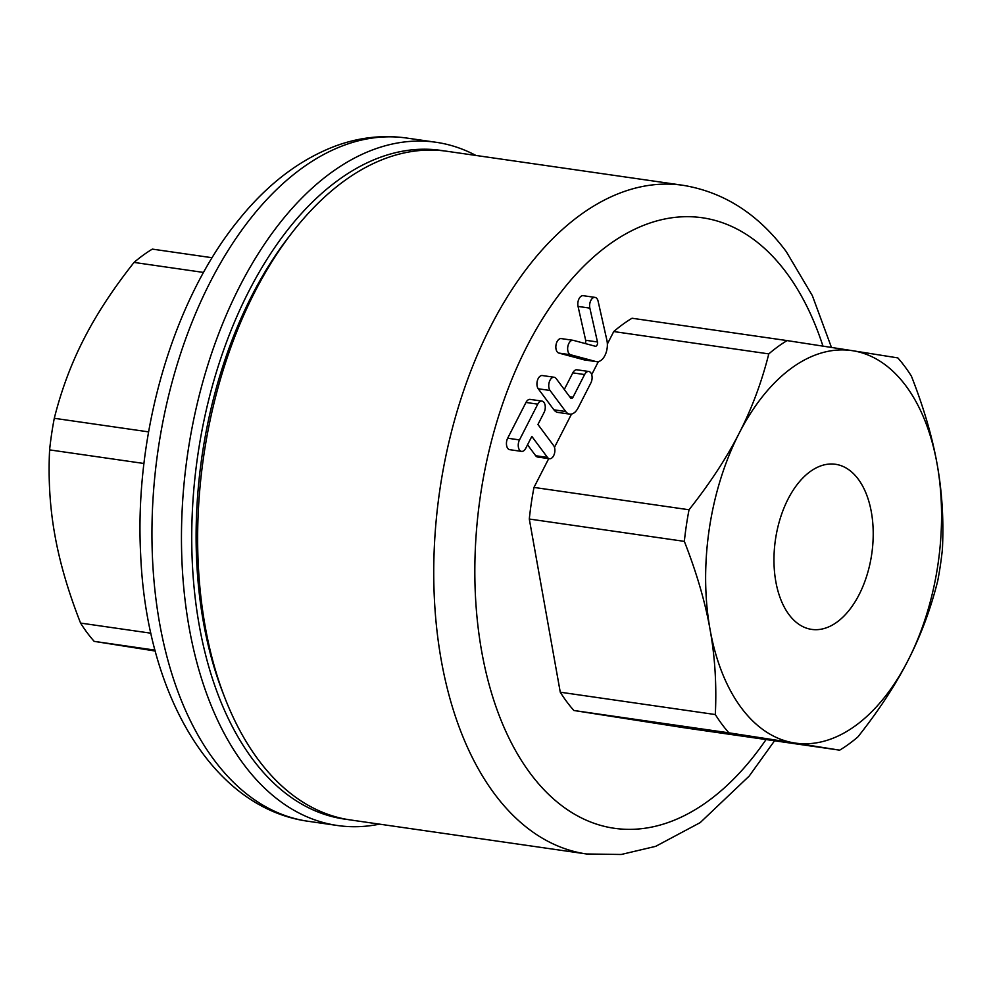 <?xml version="1.0" encoding="UTF-8"?>
<svg xmlns="http://www.w3.org/2000/svg" width="992" height="992" viewBox="0 0 992 992"><rect width="100%" height="100%" fill="white"/><g stroke="black" fill="none" stroke-linecap="round" stroke-linejoin="round"><path stroke-width="1.49" d="M556.152 378.56A7.341 4.29 98.2 0 0 554.156 377.245A7.341 4.29 98.2 0 0 549.283 382.019A7.341 4.29 98.2 0 0 550.052 390.476L565.7 411.506A14.682 8.568 98.2 0 0 569.706 414.123A14.682 8.568 98.2 0 0 578.051 407.997L590.86 382.962A7.341 4.29 98.2 0 0 591.939 375.683A7.341 4.29 98.2 0 0 588.777 371.492A7.341 4.29 98.2 0 0 584.61 374.554L573.016 397.197A2.939 1.711 -81.8 0 1 571.342 398.424A2.939 1.711 -81.8 0 1 570.549 397.904L556.152 378.56M569.706 414.123L557.901 412.424A14.682 8.568 -81.8 0 1 553.896 409.808L538.247 388.777A7.341 4.29 -81.8 0 1 537.478 380.32A7.341 4.29 -81.8 0 1 542.351 375.546L554.156 377.245M564.287 389.496L572.806 372.856A7.341 4.29 -81.8 0 1 576.972 369.793L588.777 371.492M544.038 412.56A7.341 4.29 98.2 0 0 545.104 405.282A7.341 4.29 98.2 0 0 541.954 401.09A7.341 4.29 98.2 0 0 537.776 404.153L519.486 439.915A7.341 4.29 98.2 0 0 518.407 447.194A7.341 4.29 98.2 0 0 521.556 451.385A7.341 4.29 98.2 0 0 525.735 448.322L531.836 436.406L547.472 457.424A7.341 4.29 98.2 0 0 549.481 458.738A7.341 4.29 98.2 0 0 554.342 453.964A7.341 4.29 98.2 0 0 553.573 445.507L537.937 424.489L544.038 412.56M521.556 451.385L509.752 449.686A7.341 4.29 -81.8 0 1 506.602 445.495A7.341 4.29 -81.8 0 1 507.668 438.216L525.971 402.454A7.341 4.29 -81.8 0 1 530.15 399.392L541.954 401.09M549.481 458.738L537.676 457.039A7.341 4.29 -81.8 0 1 535.668 455.725L527.546 444.8M598.102 301.196A7.341 4.29 98.2 0 0 595.026 297.389A7.341 4.29 98.2 0 0 590.736 300.663A7.341 4.29 98.2 0 0 589.856 308.128L597.469 341.967A2.939 1.711 -81.8 0 1 597.11 344.956A2.939 1.711 -81.8 0 1 595.398 346.27A2.939 1.711 -81.8 0 1 595.287 346.245L573.351 340.355A7.341 4.29 98.2 0 0 573.066 340.306A7.341 4.29 98.2 0 0 567.808 346.704A7.341 4.29 98.2 0 0 570.673 354.776L595.956 361.559A14.682 8.568 98.2 0 0 596.539 361.671A14.682 8.568 98.2 0 0 605.095 355.136A14.682 8.568 98.2 0 0 606.881 340.206L598.102 301.196M585.168 343.53A2.939 1.711 98.2 0 0 585.664 340.268L578.051 306.429A7.341 4.29 -81.8 0 1 578.931 298.964A7.341 4.29 -81.8 0 1 583.222 295.69L595.026 297.389M596.539 361.671L584.734 359.972A14.682 8.568 -81.8 0 1 584.152 359.86L558.868 353.078A7.341 4.29 -81.8 0 1 556.004 345.005A7.341 4.29 -81.8 0 1 561.261 338.594A7.341 4.29 -81.8 0 1 561.546 338.656M788.95 614.544A83.415 48.682 -81.8 0 1 779.948 519.374A83.415 48.682 -81.8 0 1 834.408 464.144A83.415 48.682 -81.8 0 1 871.77 553.796A83.415 48.682 -81.8 0 1 810.613 629.226A83.415 48.682 -81.8 0 1 788.95 614.544M794.518 742.971L728.922 732.84A220.311 128.563 -81.8 0 1 715.319 714.55C716.745 685.137 714.984 656.766 710.049 629.436A198.276 115.704 98.2 0 0 794.518 742.971A198.276 115.704 98.2 0 0 908.052 660.387C895.528 684.988 878.825 710.47 857.956 736.845A220.311 128.563 -81.8 0 1 839.654 750.163L794.518 742.971M689.031 509.764C709.9 483.389 726.603 457.895 739.127 433.306A198.276 115.704 98.2 0 0 710.049 629.436C705.213 602.119 696.644 572.768 684.344 541.372A220.311 128.563 -81.8 0 1 689.031 509.764L533.981 487.419L548.712 458.626M937.142 464.256C942.078 491.586 943.826 519.957 942.4 549.382A220.311 128.563 -81.8 0 1 937.713 580.977C930.583 609.336 920.688 635.81 908.052 660.387A198.276 115.704 98.2 0 0 937.142 464.256A198.276 115.704 98.2 0 0 852.674 350.722L897.822 357.901A220.311 128.563 -81.8 0 1 911.425 376.191C923.738 407.588 932.306 436.951 937.142 464.256M787.09 340.591L852.674 350.722A198.276 115.704 98.2 0 0 739.127 433.306C751.762 408.716 761.658 382.255 768.788 353.896A220.311 128.563 -81.8 0 1 787.09 340.591L632.04 318.246A220.311 128.563 -81.8 0 0 613.738 331.551L768.788 353.896M728.922 732.84L573.872 710.495L684.604 727.818L839.654 750.163M573.872 710.495A220.311 128.563 -81.8 0 1 560.269 692.205L715.319 714.55M212.139 257.734L152.346 249.116A220.311 128.563 98.2 0 0 134.044 262.421C113.175 288.796 96.472 314.278 83.948 338.88C71.312 363.456 61.417 389.93 54.287 418.289A220.311 128.563 98.2 0 0 49.6 449.884C48.174 479.31 49.922 507.681 54.858 535.01C59.694 562.328 68.262 591.678 80.575 623.075A220.311 128.563 98.2 0 0 94.178 641.365L155.248 651.037M155.012 650.132L94.178 641.365M150.908 633.206L80.575 623.075M143.952 463.487L49.6 449.884M203.558 272.44L134.044 262.421M148.602 431.88L54.287 418.289M475.887 155.446A345.142 201.413 98.2 0 0 436.034 142.278A345.142 201.413 98.2 0 0 187.451 455.167A345.142 201.413 98.2 0 0 337.565 825.518A345.142 201.413 98.2 0 0 379.514 824.141M347.473 819.479A337.801 197.123 -81.8 0 1 197.594 456.63A337.801 197.123 -81.8 0 1 443.833 150.858M291.921 232.872L288.337 237.51A330.46 192.832 98.2 0 0 222.778 692.453L224.899 697.922A337.801 197.123 -81.8 0 1 291.921 232.872A337.801 197.123 -81.8 0 1 446.797 151.255L682.893 185.281A337.801 197.123 98.2 0 0 439.605 491.511A337.801 197.123 98.2 0 0 586.52 853.976L621.203 854.484L655.675 846.35L700.178 822.616L749.183 776.091L774.566 740.776M586.52 853.976L350.424 819.95A337.801 197.123 -81.8 0 1 224.899 697.922M560.269 692.205L529.294 519.027L684.344 541.372M529.294 519.027A220.311 128.563 -81.8 0 1 533.981 487.419M554.478 447.355L571.516 414.061M591.691 374.654L598.362 361.609M607.364 344.026L613.738 331.551M553.896 409.808L565.7 411.506M538.247 388.777L550.052 390.476M569.668 396.713L573.016 397.197M572.806 372.856L584.61 374.554M507.668 438.216L519.486 439.915M525.971 402.454L537.776 404.153M535.668 455.725L547.472 457.424M578.051 306.429L589.856 308.128M585.664 340.268L597.469 341.967M558.868 353.078L570.673 354.776M584.152 359.86L595.956 361.559M308.053 821.264A345.142 201.413 -81.8 0 1 157.939 450.914A345.142 201.413 -81.8 0 1 406.522 138.024C382.862 134.738 359.327 137.342 335.928 145.849C300.043 159.328 267.741 183.867 239.035 219.468C172.992 299.832 134.255 433.628 140.653 554.379C146.196 692.267 210.912 807.736 308.053 821.264L337.565 825.518M766.072 739.548A308.425 179.986 -81.8 0 1 516.162 751.7A308.425 179.986 -81.8 0 1 534.428 332.469A308.425 179.986 -81.8 0 1 786.408 272.713A308.425 179.986 -81.8 0 1 822.951 346.096M561.261 338.594L573.066 340.306M436.034 142.278L406.522 138.024M831.445 347.411L812.361 295.666L786.371 251.782C758.508 214.198 724.011 192.039 682.893 185.281"/></g></svg>
